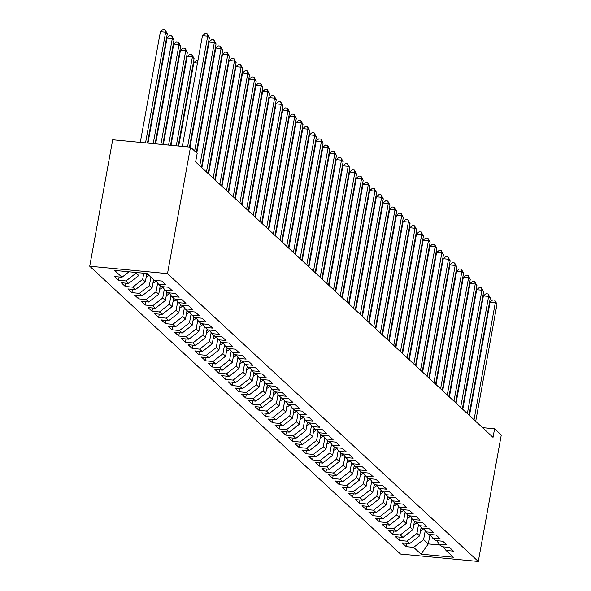 <?xml version="1.0" encoding="UTF-8"?>
<svg xmlns="http://www.w3.org/2000/svg" width="591" height="591" viewBox="0 0 591 591"><rect width="100%" height="100%" fill="white"/><g stroke="black" fill="none" stroke-linecap="round" stroke-linejoin="round"><path stroke-width="0.89" d="M89.721 266.231L400.513 554.048L478.296 561.45L167.504 273.633L89.721 266.231L112.704 139.764L190.487 147.166L167.504 273.633M432.642 538.039L430.026 534.456L428.298 543.912L421.006 554.166L453.378 557.247L446.02 550.428L453.489 551.144L449.47 547.421L442.009 546.712L439.335 544.237L446.796 544.946L442.785 541.23L435.323 540.521L432.642 538.039L440.11 538.748L436.092 535.032L428.63 534.323L425.956 531.848L433.417 532.557L429.406 528.842L421.944 528.132L419.263 525.65L426.732 526.359L422.713 522.643L415.251 521.934L412.577 519.459L420.038 520.169L416.027 516.453L408.566 515.736L405.884 513.261L413.353 513.971L409.334 510.255L401.873 509.545L399.198 507.063L406.66 507.78L402.648 504.057L395.187 503.347L392.505 500.873L399.974 501.582L395.955 497.866L388.494 497.157L385.82 494.674L393.281 495.384L389.27 491.668L381.808 490.958L379.127 488.484L386.595 489.193L382.576 485.477L375.115 484.768L372.441 482.286L379.902 482.995L375.891 479.279L368.429 478.57L365.748 476.095L373.216 476.804L369.198 473.088L361.736 472.372L359.062 469.897L366.523 470.606L362.512 466.89L355.051 466.181L352.369 463.699L359.838 464.415L355.819 460.692L348.358 459.983L345.683 457.508L353.145 458.217L349.133 454.501L341.672 453.792L338.99 451.31L346.459 452.019L342.44 448.303L334.979 447.594L332.305 445.119L339.766 445.828L335.754 442.112L328.293 441.403L325.611 438.921L333.08 439.63L329.061 435.914L321.6 435.205L318.926 432.73L326.387 433.439L322.376 429.723L314.914 429.007L312.233 426.532L319.701 427.241L315.683 423.525L308.221 422.816L305.547 420.341L313.008 421.051L308.997 417.335L301.536 416.618L298.854 414.143L306.323 414.852L302.304 411.137L294.843 410.427L292.168 407.945L299.63 408.662L295.618 404.938L288.157 404.229L285.475 401.754L292.944 402.464L288.925 398.748L281.464 398.038L278.789 395.556L286.251 396.265L282.239 392.55L274.778 391.84L272.096 389.366L279.565 390.075L275.546 386.359L268.085 385.65L265.411 383.167L272.872 383.877L268.861 380.161L261.399 379.452L258.725 376.977L266.186 377.686L262.168 373.97L254.706 373.253L252.032 370.779L259.493 371.488L255.482 367.772L248.021 367.063L245.346 364.581L252.808 365.297L248.789 361.574L241.327 360.865L238.653 358.39L246.115 359.099L242.103 355.383L234.642 354.674L231.968 352.192L239.429 352.901L235.41 349.185L227.949 348.476L225.274 346.001L232.736 346.71L228.724 342.994L221.263 342.285L218.589 339.803L226.05 340.512L222.031 336.796L214.57 336.087L211.896 333.612L219.357 334.321L215.346 330.605L207.884 329.889L205.21 327.414L212.671 328.123L208.653 324.407L201.191 323.698L198.517 321.216L205.978 321.932L201.967 318.209L194.505 317.5L191.831 315.025L199.293 315.734L195.274 312.018L187.812 311.309L185.138 308.827L192.6 309.536L188.588 305.82L181.127 305.111L178.452 302.636L185.914 303.346L181.895 299.63L174.434 298.92L171.759 296.438L179.221 297.147L175.209 293.431L167.748 292.722L165.074 290.247L172.535 290.957L168.516 287.241L161.055 286.532L158.381 284.049L165.842 284.759L161.831 281.043L154.369 280.333L147.011 273.522L114.632 270.434L121.99 277.253L114.528 276.544L118.547 280.26L126.009 280.969L128.683 283.444L121.221 282.734L125.233 286.45L132.694 287.167L135.369 289.642L127.907 288.933L131.926 292.648L139.387 293.358L142.062 295.84L134.6 295.123L138.612 298.847L146.073 299.556L148.747 302.031L141.286 301.321L145.305 305.037L152.766 305.746L155.44 308.229L147.979 307.519L151.99 311.235L159.452 311.945L162.126 314.419L154.665 313.71L158.684 317.426L166.145 318.135L168.819 320.618L161.358 319.908L165.369 323.624L172.831 324.333L175.505 326.808L168.043 326.099L172.062 329.815L179.524 330.532L182.198 333.006L174.737 332.297L178.748 336.013L186.209 336.722L188.884 339.204L181.422 338.488L185.441 342.211L192.902 342.92L195.577 345.395L188.115 344.686L192.127 348.402L199.588 349.111L202.262 351.593L194.801 350.884L198.82 354.6L206.281 355.309L208.955 357.784L201.494 357.075L205.505 360.791L212.967 361.5L215.641 363.982L208.18 363.273L212.199 366.989L219.66 367.698L222.334 370.173L214.873 369.464L218.884 373.18L226.346 373.889L229.02 376.371L221.559 375.662L225.577 379.378L233.039 380.087L235.713 382.562L228.252 381.852L232.263 385.568L239.724 386.285L242.399 388.76L234.937 388.051L238.956 391.767L246.417 392.476L249.092 394.958L241.63 394.241L245.642 397.965L253.103 398.674L255.777 401.149L248.316 400.439L252.335 404.155L259.796 404.865L262.47 407.347L255.009 406.638L259.021 410.353L266.482 411.063L269.156 413.537L261.695 412.828L265.714 416.544L273.175 417.253L275.849 419.736L268.388 419.026L272.399 422.742L279.861 423.452L282.535 425.926L275.074 425.217L279.092 428.933L286.554 429.65L289.228 432.124L281.767 431.415L285.778 435.131L293.239 435.84L295.914 438.323L288.452 437.606L292.471 441.329L299.933 442.038L302.607 444.513L295.145 443.804L299.157 447.52L306.618 448.229L309.292 450.711L301.831 450.002L305.85 453.718L313.311 454.427L315.986 456.902L308.524 456.193L312.536 459.909L319.997 460.618L322.671 463.1L315.21 462.391L319.229 466.107L326.69 466.816L329.364 469.291L321.903 468.582L325.914 472.298L333.376 473.014L336.05 475.489L328.589 474.78L332.607 478.496L340.069 479.205L342.743 481.687L335.282 480.971L339.293 484.694L346.754 485.403L349.429 487.878L341.967 487.169L345.986 490.885L353.448 491.594L356.122 494.076L348.66 493.359L352.672 497.083L360.133 497.792L362.808 500.267L355.346 499.558L359.365 503.273L366.826 503.983L369.501 506.465L362.039 505.756L366.051 509.472L373.512 510.181L376.186 512.656L368.725 511.946L372.744 515.662L380.205 516.371L382.879 518.854L375.418 518.144L379.429 521.86L386.891 522.57L389.565 525.044L382.104 524.335L386.122 528.051L393.584 528.768L396.258 531.243L388.797 530.533L392.808 534.249L400.27 534.958L402.944 537.441L395.482 536.724L399.501 540.447L406.963 541.157L409.637 543.631L402.175 542.922L406.187 546.638L406.785 543.358M421.006 554.166L413.648 547.347L406.187 546.638M190.487 147.166L197.18 153.364L195.621 161.934L493.027 437.362L494.586 428.785L482.529 427.64M421.139 527.386L419.603 535.86L416.928 533.378L418.517 524.631M409.637 543.631L419.603 535.86M406.963 541.157L416.928 533.378M446.02 550.428L443.405 546.845M414.454 521.196L412.917 529.662L410.235 527.187L411.831 518.433M402.944 537.441L412.917 529.662M400.27 534.958L410.235 527.187M439.335 544.237L436.712 540.654M407.76 514.997L406.224 523.471L403.55 520.989L405.138 512.234M396.258 531.243L406.224 523.471M393.584 528.768L403.55 520.989M401.075 508.807L399.538 517.273L396.857 514.798L398.452 506.044M389.565 525.044L399.538 517.273M386.891 522.57L396.857 514.798M425.956 531.848L423.333 528.258M394.382 502.609L392.845 511.082L390.171 508.6L391.759 499.846M382.879 518.854L392.845 511.082M380.205 516.371L390.171 508.6M419.263 525.65L416.648 522.067M387.696 496.41L386.159 504.884L383.478 502.409L385.073 493.655M376.186 512.656L386.159 504.884M373.512 510.181L383.478 502.409M412.577 519.459L409.955 515.869M381.003 490.22L379.466 498.686L376.792 496.211L378.38 487.457M369.501 506.465L379.466 498.686M366.826 503.983L376.792 496.211M405.884 513.261L403.269 509.678M374.317 484.022L372.781 492.495L370.099 490.013L371.695 481.266M362.808 500.267L372.781 492.495M360.133 497.792L370.099 490.013M399.198 507.063L396.576 503.48M367.624 477.831L366.088 486.297L363.413 483.822L365.002 475.068M356.122 494.076L366.088 486.297M353.448 491.594L363.413 483.822M392.505 500.873L389.89 497.29M360.938 471.633L359.402 480.106L356.72 477.624L358.316 468.87M349.429 487.878L359.402 480.106M346.754 485.403L356.72 477.624M385.82 494.674L383.197 491.091M354.245 465.442L352.709 473.908L350.035 471.433L351.623 462.679M342.743 481.687L352.709 473.908M340.069 479.205L350.035 471.433M379.127 488.484L376.511 484.901M347.56 459.244L346.023 467.717L343.341 465.235L344.937 456.481M336.05 475.489L346.023 467.717M333.376 473.014L343.341 465.235M372.441 482.286L369.818 478.703M340.867 453.053L339.33 461.519L336.656 459.044L338.244 450.29M329.364 469.291L339.33 461.519M326.69 466.816L336.656 459.044M365.748 476.095L363.133 472.505M334.181 446.855L332.644 455.329L329.963 452.846L331.558 444.092M322.671 463.1L332.644 455.329M319.997 460.618L329.963 452.846M359.062 469.897L356.439 466.314M327.488 440.657L325.951 449.13L323.277 446.656L324.865 437.901M315.986 456.902L325.951 449.13M313.311 454.427L323.277 446.656M352.369 463.699L349.754 460.116M320.802 434.466L319.266 442.932L316.584 440.458L318.18 431.703M309.292 450.711L319.266 442.932M306.618 448.229L316.584 440.458M345.683 457.508L343.061 453.925M314.109 428.268L312.573 436.742L309.898 434.259L311.487 425.513M302.607 444.513L312.573 436.742M299.933 442.038L309.898 434.259M338.99 451.31L336.375 447.727M307.423 422.077L305.887 430.543L303.205 428.069L304.801 419.315M295.914 438.323L305.887 430.543M293.239 435.84L303.205 428.069M332.305 445.119L329.682 441.536M300.73 415.879L299.194 424.353L296.519 421.871L298.108 413.116M289.228 432.124L299.194 424.353M286.554 429.65L296.519 421.871M325.611 438.921L322.996 435.338M294.045 409.689L292.508 418.155L289.826 415.68L291.422 406.926M282.535 425.926L292.508 418.155M279.861 423.452L289.826 415.68M318.926 432.73L316.303 429.14M287.352 403.49L285.815 411.964L283.141 409.482L284.729 400.728M275.849 419.736L285.815 411.964M273.175 417.253L283.141 409.482M312.233 426.532L309.618 422.949M280.666 397.292L279.129 405.766L276.448 403.291L278.043 394.537M269.156 413.537L279.129 405.766M266.482 411.063L276.448 403.291M305.547 420.341L302.924 416.751M273.973 391.102L272.436 399.568L269.762 397.093L271.35 388.339M262.47 407.347L272.436 399.568M259.796 404.865L269.762 397.093M298.854 414.143L296.239 410.56M267.287 384.904L265.751 393.377L263.069 390.895L264.665 382.148M255.777 401.149L265.751 393.377M253.103 398.674L263.069 390.895M292.168 407.945L289.546 404.362M260.594 378.713L259.057 387.179L256.383 384.704L257.971 375.95M249.092 394.958L259.057 387.179M246.417 392.476L256.383 384.704M285.475 401.754L282.86 398.171M253.908 372.515L252.372 380.988L249.69 378.506L251.286 369.752M242.399 388.76L252.372 380.988M239.724 386.285L249.69 378.506M278.789 395.556L276.167 391.973M247.215 366.324L245.679 374.79L243.004 372.315L244.593 363.561M235.713 382.562L245.679 374.79M233.039 380.087L243.004 372.315M272.096 389.366L269.481 385.783M240.53 360.126L238.993 368.599L236.311 366.117L237.907 357.363M229.02 376.371L238.993 368.599M226.346 373.889L236.311 366.117M265.411 383.167L262.788 379.585M233.837 353.935L232.3 362.401L229.626 359.926L231.214 351.172M222.334 370.173L232.3 362.401M219.66 367.698L229.626 359.926M258.725 376.977L256.102 373.386M227.151 347.737L225.614 356.203L222.933 353.728L224.528 344.974M215.641 363.982L225.614 356.203M212.967 361.5L222.933 353.728M252.032 370.779L249.409 367.196M220.458 341.539L218.921 350.012L216.247 347.538L217.835 338.783M208.955 357.784L218.921 350.012M206.281 355.309L216.247 347.538M245.346 364.581L242.724 360.998M213.772 335.348L212.235 343.814L209.554 341.339L211.15 332.585M202.262 351.593L212.235 343.814M199.588 349.111L209.554 341.339M238.653 358.39L236.031 354.807M207.079 329.15L205.542 337.624L202.868 335.141L204.456 326.387M195.577 345.395L205.542 337.624M192.902 342.92L202.868 335.141M231.968 352.192L229.345 348.609M200.393 322.959L198.857 331.425L196.175 328.951L197.771 320.196M188.884 339.204L198.857 331.425M186.209 336.722L196.175 328.951M225.274 346.001L222.652 342.418M193.708 316.761L192.164 325.235L189.489 322.752L191.078 313.998M182.198 333.006L192.164 325.235M179.524 330.532L189.489 322.752M218.589 339.803L215.966 336.22M187.015 310.57L185.478 319.037L182.796 316.562L184.392 307.808M175.505 326.808L185.478 319.037M172.831 324.333L182.796 316.562M211.896 333.612L209.273 330.022M180.329 304.372L178.785 312.846L176.111 310.364L177.699 301.609M168.819 320.618L178.785 312.846M166.145 318.135L176.111 310.364M205.21 327.414L202.587 323.831M173.636 298.174L172.099 306.648L169.418 304.173L171.013 295.419M162.126 314.419L172.099 306.648M159.452 311.945L169.418 304.173M198.517 321.216L195.894 317.633M166.95 291.984L165.406 300.45L162.732 297.975L164.32 289.221M155.44 308.229L165.406 300.45M152.766 305.746L162.732 297.975M191.831 315.025L189.209 311.442M160.257 285.785L158.72 294.259L156.039 291.777L157.634 283.03M148.747 302.031L158.72 294.259M146.073 299.556L156.039 291.777M185.138 308.827L182.516 305.244M153.571 279.595L152.027 288.061L149.353 285.586L150.89 277.113M142.062 295.84L152.027 288.061M139.387 293.358L149.353 285.586M178.452 302.636L175.83 299.053M146.856 273.507L145.342 281.87L142.66 279.388L143.783 273.212M135.369 289.642L145.342 281.87M132.694 287.167L142.66 279.388M171.759 296.438L169.137 292.855M139.173 272.776L138.649 275.672L135.974 273.197L136.107 272.481M128.683 283.444L138.649 275.672M126.009 280.969L135.974 273.197M165.074 290.247L162.451 286.657M121.99 277.253L128.978 271.801M158.381 284.049L155.758 280.466M478.296 561.45L501.279 434.983L494.586 428.785M425.21 530.821L423.614 539.576L428.298 543.912L440.206 545.042M413.648 547.347L423.614 539.576M118.547 280.26L119.138 276.98M125.233 286.45L125.831 283.178M131.926 292.648L132.517 289.368M138.612 298.847L139.21 295.566M145.305 305.037L145.896 301.757M151.99 311.235L152.589 307.955M158.684 317.426L159.274 314.153M165.369 323.624L165.968 320.344M172.062 329.815L172.653 326.542M178.748 336.013L179.346 332.733M185.441 342.211L186.032 338.931M192.127 348.402L192.725 345.122M198.82 354.6L199.411 351.32M205.505 360.791L206.104 357.511M212.199 366.989L212.79 363.709M218.884 373.18L219.483 369.907M225.577 379.378L226.168 376.098M232.263 385.568L232.861 382.296M238.956 391.767L239.547 388.486M245.642 397.965L246.24 394.685M252.335 404.155L252.926 400.875M259.021 410.353L259.619 407.073M265.714 416.544L266.305 413.272M272.399 422.742L272.998 419.462M279.092 428.933L279.683 425.66M285.778 435.131L286.376 431.851M292.471 441.329L293.062 438.049M299.157 447.52L299.755 444.24M305.85 453.718L306.441 450.438M312.536 459.909L313.134 456.629M319.229 466.107L319.82 462.827M325.914 472.298L326.513 469.025M332.607 478.496L333.198 475.216M339.293 484.694L339.891 481.414M345.986 490.885L346.577 487.605M352.672 497.083L353.27 493.803M359.365 503.273L359.956 499.993M366.051 509.472L366.649 506.192M372.744 515.662L373.335 512.39M379.429 521.86L380.028 518.58M386.122 528.051L386.713 524.778M392.808 534.249L393.407 530.969M399.501 540.447L400.092 537.167M187.576 146.893L207.692 36.221L209.362 37.772L189.497 147.07M182.324 146.391L202.432 35.726L207.692 36.221L207.123 33.753L209.362 37.772M202.432 35.726L205.018 33.554L207.123 33.753M147.454 143.074L167.319 33.768L165.643 32.224L160.39 31.722L140.281 142.387M160.39 31.722L162.976 29.55L165.074 29.749L165.643 32.224L145.534 142.889M165.074 29.749L167.319 33.768M194.646 151.015L214.378 42.419L216.047 43.97L196.315 152.567M190.006 147.122L209.125 41.917L214.378 42.419L213.809 39.944L216.047 43.97M209.125 41.917L211.711 39.745L213.809 39.944M199.773 165.783L221.071 48.61L222.741 50.161L201.45 167.334M196.759 152.973L215.811 48.115L221.071 48.61L220.502 46.142L222.741 50.161M215.811 48.115L218.397 45.943L220.502 46.142M155.138 143.805L174.005 39.966L172.336 38.415L167.076 37.92L147.957 143.118M167.076 37.92L169.661 35.748L171.767 35.948L172.336 38.415L153.217 143.62M171.767 35.948L174.005 39.966M146.25 276.869A5.94 5.422 -47.2 0 0 148.873 275.243M162.821 144.536L180.698 46.157L179.021 44.613L173.769 44.111L155.64 143.849M146.605 274.904A5.94 5.422 -47.2 0 0 147.602 274.069M173.769 44.111L176.354 41.939L178.452 42.138L179.021 44.613L160.9 144.352M178.452 42.138L180.698 46.157M206.466 171.981L227.757 54.808L229.426 56.359L208.135 173.525M201.886 167.741L222.504 54.306L227.757 54.808L227.188 52.333L229.426 56.359M222.504 54.306L225.09 52.134L227.188 52.333M213.152 178.172L234.45 61.006L236.119 62.55L214.829 179.723M208.579 173.939L229.19 60.504L234.45 61.006L233.881 58.531L236.119 62.55M229.19 60.504L231.775 58.332L233.881 58.531M152.936 283.067A5.94 5.422 -47.2 0 0 155.788 281.19L156.068 280.88M170.504 145.268L187.384 52.355L185.714 50.804L180.454 50.309L163.323 144.581M153.291 281.102A5.94 5.422 -47.2 0 0 154.295 280.26M180.454 50.309L183.04 48.137L185.146 48.336L185.714 50.804L168.583 145.083M185.146 48.336L187.384 52.355M159.629 289.265A5.94 5.422 -47.2 0 0 162.481 287.389L162.754 287.078M178.186 145.999L194.077 58.553L192.4 57.002L187.148 56.5L171.006 145.312M159.984 287.292A5.94 5.422 -47.2 0 0 160.981 286.458M187.148 56.5L189.733 54.328L191.831 54.527L192.4 57.002L176.266 145.814M191.831 54.527L194.077 58.553M219.845 184.37L241.135 67.197L242.805 68.748L221.514 185.921M215.264 180.129L235.883 66.694L241.135 67.197L240.567 64.729L242.805 68.748M235.883 66.694L238.469 64.522L240.567 64.729M166.315 295.456A5.94 5.422 -47.2 0 0 169.166 293.587L169.447 293.269M197.468 63.045L193.833 62.698L178.689 146.043M166.669 293.491A5.94 5.422 -47.2 0 0 167.674 292.656M193.833 62.698L196.419 60.526L197.904 60.666M226.53 190.561L247.828 73.395L249.498 74.939L228.207 192.112M221.957 186.328L242.569 72.892L247.828 73.395L247.26 70.92L249.498 74.939M242.569 72.892L245.154 70.721L247.26 70.92M173.008 301.654A5.94 5.422 -47.2 0 0 175.859 299.777L176.133 299.467M173.362 299.681A5.94 5.422 -47.2 0 0 174.36 298.847M204.087 66.813L204.589 66.857M204.161 69.236L203.651 69.191M233.223 196.759L254.514 79.586L256.184 81.137L234.893 198.31M228.643 192.518L249.262 79.091L254.514 79.586L253.945 77.118L256.184 81.137M249.262 79.091L251.847 76.919L253.945 77.118M239.909 202.957L261.207 85.784L262.877 87.335L241.586 204.501M235.336 198.716L255.947 85.281L261.207 85.784L260.638 83.309L262.877 87.335M255.947 85.281L258.533 83.109L260.638 83.309M246.602 209.148L267.893 91.974L269.562 93.526L248.272 210.699M242.022 204.907L262.64 91.479L267.893 91.974L267.324 89.507L269.562 93.526M262.64 91.479L265.226 89.307L267.324 89.507M253.288 215.346L274.586 98.172L276.256 99.724L254.965 216.89M248.715 211.105L269.326 97.67L274.586 98.172L274.017 95.698L276.256 99.724M269.326 97.67L271.912 95.498L274.017 95.698M259.981 221.536L281.272 104.371L282.941 105.915L261.65 223.088M255.401 217.303L276.019 103.868L281.272 104.371L280.703 101.896L282.941 105.915M276.019 103.868L278.605 101.696L280.703 101.896M266.667 227.734L287.965 110.561L289.634 112.113L268.344 229.278M262.094 223.494L282.705 110.059L287.965 110.561L287.396 108.094L289.634 112.113M282.705 110.059L285.29 107.887L287.396 108.094M273.36 233.925L294.65 116.759L296.32 118.303L275.029 235.477M268.779 229.692L289.398 116.257L294.65 116.759L294.082 114.285L296.32 118.303M289.398 116.257L291.984 114.085L294.082 114.285M280.045 240.123L301.344 122.95L303.013 124.502L281.722 241.675M275.472 235.883L296.084 122.455L301.344 122.95L300.775 120.483L303.013 124.502M296.084 122.455L298.669 120.283L300.775 120.483M286.738 246.321L308.029 129.148L309.699 130.692L288.408 247.865M282.158 242.081L302.777 128.646L308.029 129.148L307.46 126.673L309.699 130.692M302.777 128.646L305.362 126.474L307.46 126.673M179.694 307.845A5.94 5.422 -47.2 0 0 182.545 305.975L182.826 305.658M180.048 305.879A5.94 5.422 -47.2 0 0 181.053 305.045M210.773 73.003L211.282 73.055M210.847 75.434L210.344 75.382M186.387 314.043A5.94 5.422 -47.2 0 0 189.238 312.166L189.512 311.856M186.741 312.07A5.94 5.422 -47.2 0 0 187.739 311.235M217.466 79.201L217.968 79.253M217.54 81.624L217.03 81.58M193.072 320.233A5.94 5.422 -47.2 0 0 195.924 318.364L196.205 318.054M193.427 318.268A5.94 5.422 -47.2 0 0 194.424 317.433M224.152 85.4L224.661 85.444M224.225 87.823L223.723 87.771M199.765 326.431A5.94 5.422 -47.2 0 0 202.617 324.555L202.89 324.245M200.12 324.466A5.94 5.422 -47.2 0 0 201.117 323.624M230.845 91.59L231.347 91.642M230.918 94.013L230.409 93.969M206.451 332.63A5.94 5.422 -47.2 0 0 209.303 330.753L209.583 330.443M206.806 330.657A5.94 5.422 -47.2 0 0 207.803 329.822M237.53 97.788L238.04 97.833M237.604 100.211L237.102 100.16M213.144 338.82A5.94 5.422 -47.2 0 0 215.996 336.951L216.269 336.634M213.499 336.855A5.94 5.422 -47.2 0 0 214.496 336.02M244.223 103.979L244.726 104.031M244.297 106.41L243.787 106.358M219.83 345.018A5.94 5.422 -47.2 0 0 222.681 343.142L222.962 342.832M220.184 343.046A5.94 5.422 -47.2 0 0 221.182 342.211M250.909 110.177L251.419 110.221M250.983 112.6L250.481 112.556M226.523 351.209A5.94 5.422 -47.2 0 0 229.374 349.34L229.648 349.022M226.878 349.244A5.94 5.422 -47.2 0 0 227.875 348.409M257.602 116.368L258.104 116.42M257.676 118.798L257.166 118.747M233.209 357.407A5.94 5.422 -47.2 0 0 236.06 355.531L236.341 355.221M233.563 355.435A5.94 5.422 -47.2 0 0 234.561 354.6M264.288 122.566L264.798 122.618M264.362 124.989L263.859 124.945M293.424 252.512L314.722 135.339L316.392 136.89L295.101 254.064M288.851 248.272L309.462 134.844L314.722 135.339L314.153 132.872L316.392 136.89M309.462 134.844L312.048 132.672L314.153 132.872M239.902 363.598A5.94 5.422 -47.2 0 0 242.753 361.729L243.027 361.419M240.256 361.633A5.94 5.422 -47.2 0 0 241.254 360.798M270.981 128.764L271.483 128.808M271.055 131.187L270.545 131.136M300.117 258.71L321.408 141.537L323.078 143.088L301.787 260.254M295.537 254.47L316.155 141.035L321.408 141.537L320.839 139.062L323.078 143.088M316.155 141.035L318.741 138.863L320.839 139.062M246.587 369.796A5.94 5.422 -47.2 0 0 249.439 367.92L249.72 367.609M246.942 367.831A5.94 5.422 -47.2 0 0 247.939 366.989M277.667 134.955L278.176 135.007M277.74 137.378L277.238 137.334M306.803 264.901L328.101 147.735L329.771 149.279L308.48 266.452M302.23 260.668L322.841 147.233L328.101 147.735L327.532 145.26L329.771 149.279M322.841 147.233L325.427 145.061L327.532 145.26M253.28 375.987A5.94 5.422 -47.2 0 0 256.132 374.118L256.405 373.808M253.635 374.022A5.94 5.422 -47.2 0 0 254.632 373.187M284.36 141.153L284.862 141.197M284.434 143.576L283.924 143.524M313.496 271.099L334.787 153.926L336.456 155.477L315.166 272.643M308.916 266.859L329.534 153.424L334.787 153.926L334.218 151.451L336.456 155.477M329.534 153.424L332.12 151.252L334.218 151.451M259.966 382.185A5.94 5.422 -47.2 0 0 262.818 380.308L263.098 379.998M260.321 380.22A5.94 5.422 -47.2 0 0 261.318 379.385M291.045 147.344L291.555 147.395M291.119 149.774L290.617 149.722M320.182 277.29L341.48 160.124L343.149 161.668L321.859 278.841M315.609 273.057L336.22 159.622L341.48 160.124L340.911 157.649L343.149 161.668M336.22 159.622L338.806 157.45L340.911 157.649M266.659 388.383A5.94 5.422 -47.2 0 0 269.511 386.507L269.784 386.196M267.014 386.411A5.94 5.422 -47.2 0 0 268.011 385.576M297.738 153.542L298.241 153.586M297.812 155.965L297.303 155.921M326.875 283.488L348.165 166.315L349.835 167.866L328.544 285.039M322.294 279.248L342.913 165.82L348.165 166.315L347.597 163.847L349.835 167.866M342.913 165.82L345.499 163.648L347.597 163.847M273.345 394.574A5.94 5.422 -47.2 0 0 276.196 392.705L276.477 392.387M273.699 392.609A5.94 5.422 -47.2 0 0 274.697 391.774M304.424 159.733L304.934 159.784M304.498 162.163L303.996 162.111M333.56 289.679L354.859 172.513L356.528 174.057L335.237 291.23M328.988 285.446L349.599 172.011L354.859 172.513L354.29 170.038L356.528 174.057M349.599 172.011L352.184 169.839L354.29 170.038M280.038 400.772A5.94 5.422 -47.2 0 0 282.89 398.895L283.163 398.585M280.393 398.799A5.94 5.422 -47.2 0 0 281.39 397.965M311.117 165.931L311.62 165.975M311.191 168.354L310.681 168.309M340.253 295.877L361.544 178.704L363.214 180.255L341.923 297.428M335.673 291.636L356.292 178.209L361.544 178.704L360.975 176.236L363.214 180.255M356.292 178.209L358.87 176.037L360.975 176.236M286.724 406.963A5.94 5.422 -47.2 0 0 289.575 405.094L289.856 404.776M287.078 404.998A5.94 5.422 -47.2 0 0 288.076 404.163M317.803 172.129L318.313 172.173M317.877 174.552L317.374 174.5M346.939 302.075L368.237 184.902L369.907 186.453L348.616 303.619M342.366 297.834L362.977 184.399L368.237 184.902L367.668 182.427L369.907 186.453M362.977 184.399L365.563 182.227L367.668 182.427M293.417 413.161A5.94 5.422 -47.2 0 0 296.268 411.284L296.542 410.974M293.771 411.188A5.94 5.422 -47.2 0 0 294.769 410.353M324.496 178.319L324.998 178.371M324.57 180.743L324.06 180.698M353.632 308.266L374.923 191.092L376.593 192.644L355.302 309.817M349.052 304.033L369.671 190.597L374.923 191.092L374.354 188.625L376.593 192.644M369.671 190.597L372.249 188.426L374.354 188.625M300.102 419.351A5.94 5.422 -47.2 0 0 302.954 417.482L303.235 417.172M300.457 417.386A5.94 5.422 -47.2 0 0 301.454 416.552M331.182 184.518L331.691 184.562M331.255 186.941L330.753 186.889M360.318 314.464L381.616 197.291L383.286 198.842L361.995 316.008M355.745 310.223L376.356 196.788L381.616 197.291L381.047 194.816L383.286 198.842M376.356 196.788L378.942 194.616L381.047 194.816M306.788 425.55A5.94 5.422 -47.2 0 0 309.647 423.673L309.92 423.363M307.15 423.584A5.94 5.422 -47.2 0 0 308.147 422.742M337.875 190.708L338.377 190.76M337.949 193.131L337.439 193.087M367.011 320.654L388.302 203.489L389.971 205.033L368.681 322.206M362.431 316.421L383.049 202.986L388.302 203.489L387.733 201.014L389.971 205.033M383.049 202.986L385.627 200.814L387.733 201.014M313.481 431.748A5.94 5.422 -47.2 0 0 316.333 429.871L316.613 429.561M313.836 429.775A5.94 5.422 -47.2 0 0 314.833 428.94M344.56 196.906L345.07 196.951M344.634 199.33L344.132 199.285M373.697 326.853L394.995 209.679L396.664 211.231L375.374 328.404M369.124 322.612L389.735 209.177L394.995 209.679L394.426 207.212L396.664 211.231M389.735 209.177L392.321 207.005L394.426 207.212M320.167 437.938A5.94 5.422 -47.2 0 0 323.026 436.069L323.299 435.752M320.529 435.973A5.94 5.422 -47.2 0 0 321.526 435.139M351.253 203.097L351.756 203.149M351.327 205.528L350.818 205.476M380.39 333.043L401.681 215.878L403.35 217.422L382.059 334.595M375.81 328.81L396.428 215.375L401.681 215.878L401.112 213.403L403.35 217.422M396.428 215.375L399.006 213.203L401.112 213.403M326.86 444.137A5.94 5.422 -47.2 0 0 329.712 442.26L329.992 441.95M327.215 442.164A5.94 5.422 -47.2 0 0 328.212 441.329M357.939 209.295L358.449 209.34M358.013 211.718L357.511 211.674M387.075 339.241L408.374 222.068L410.043 223.62L388.745 340.793M382.503 335.001L403.114 221.573L408.374 222.068L407.805 219.601L410.043 223.62M403.114 221.573L405.699 219.401L407.805 219.601M333.546 450.327A5.94 5.422 -47.2 0 0 336.405 448.458L336.678 448.141M333.908 448.362A5.94 5.422 -47.2 0 0 334.905 447.527M364.632 215.486L365.135 215.538M364.706 217.916L364.196 217.865M393.769 345.44L415.059 228.266L416.729 229.81L395.438 346.983M389.188 341.199L409.807 227.764L415.059 228.266L414.49 225.792L416.729 229.81M409.807 227.764L412.385 225.592L414.49 225.792M340.239 456.525A5.94 5.422 -47.2 0 0 343.09 454.649L343.371 454.339M340.593 454.553A5.94 5.422 -47.2 0 0 341.591 453.718M371.318 221.684L371.828 221.736M371.392 224.107L370.889 224.063M400.454 351.63L421.752 234.457L423.422 236.008L402.124 353.182M395.881 347.39L416.492 233.962L421.752 234.457L421.184 231.99L423.422 236.008M416.492 233.962L419.078 231.79L421.184 231.99M346.924 462.716A5.94 5.422 -47.2 0 0 349.783 460.847L350.057 460.537M347.286 460.751A5.94 5.422 -47.2 0 0 348.284 459.916M378.011 227.882L378.513 227.927M378.085 230.305L377.575 230.254M407.147 357.828L428.438 240.655L430.108 242.207L408.817 359.372M402.567 353.588L423.186 240.153L428.438 240.655L427.869 238.18L430.108 242.207M423.186 240.153L425.764 237.981L427.869 238.18M353.617 468.914A5.94 5.422 -47.2 0 0 356.469 467.038L356.75 466.727M353.972 466.949A5.94 5.422 -47.2 0 0 354.969 466.107M384.697 234.073L385.206 234.125M384.771 236.496L384.268 236.452M413.833 364.019L435.124 246.853L436.801 248.397L415.503 365.57M409.26 359.786L429.871 246.351L435.124 246.853L434.562 244.379L436.801 248.397M429.871 246.351L432.457 244.179L434.562 244.379M360.303 475.112A5.94 5.422 -47.2 0 0 363.162 473.236L363.435 472.926M360.665 473.14A5.94 5.422 -47.2 0 0 361.662 472.305M391.39 240.271L391.892 240.315M391.464 242.694L390.954 242.642M420.526 370.217L441.817 253.044L443.486 254.595L422.196 371.761M415.946 365.977L436.564 252.542L441.817 253.044L441.248 250.569L443.486 254.595M436.564 252.542L439.143 250.37L441.248 250.569M366.996 481.303A5.94 5.422 -47.2 0 0 369.848 479.427L370.129 479.116M367.351 479.338A5.94 5.422 -47.2 0 0 368.348 478.503M398.075 246.462L398.585 246.513M398.149 248.892L397.647 248.841M427.212 376.408L448.503 259.242L450.179 260.786L428.881 377.959M422.639 372.175L443.25 258.74L448.503 259.242L447.941 256.767L450.179 260.786M443.25 258.74L445.836 256.568L447.941 256.767M373.682 487.501A5.94 5.422 -47.2 0 0 376.541 485.625L376.814 485.314M374.044 485.529A5.94 5.422 -47.2 0 0 375.041 484.694M404.769 252.66L405.271 252.704M404.842 255.083L404.333 255.039M433.905 382.606L455.196 265.433L456.865 266.984L435.574 384.157M429.325 378.366L449.943 264.938L455.196 265.433L454.627 262.965L456.865 266.984M449.943 264.938L452.521 262.766L454.627 262.965M380.375 493.692A5.94 5.422 -47.2 0 0 383.227 491.823L383.507 491.505M380.73 491.727A5.94 5.422 -47.2 0 0 381.727 490.892M411.454 258.851L411.964 258.902M411.528 261.281L411.026 261.229M440.591 388.804L461.881 271.631L463.558 273.175L442.26 390.348M436.018 384.564L456.629 271.129L461.881 271.631L461.32 269.156L463.558 273.175M456.629 271.129L459.214 268.957L461.32 269.156M387.061 499.89A5.94 5.422 -47.2 0 0 389.92 498.014L390.193 497.703M387.423 497.918A5.94 5.422 -47.2 0 0 388.42 497.083M418.147 265.049L418.65 265.1M418.221 267.472L417.711 267.428M447.284 394.995L468.574 277.822L470.244 279.373L448.953 396.546M442.703 390.754L463.322 277.327L468.574 277.822L468.006 275.354L470.244 279.373M463.322 277.327L465.9 275.155L468.006 275.354M393.754 506.081A5.94 5.422 -47.2 0 0 396.605 504.212L396.886 503.901M394.108 504.116A5.94 5.422 -47.2 0 0 395.106 503.281M424.833 271.247L425.343 271.291M424.907 273.67L424.404 273.618M453.969 401.193L475.26 284.02L476.937 285.571L455.639 402.737M449.396 396.953L470.008 283.517L475.26 284.02L474.699 281.545L476.937 285.571M470.008 283.517L472.593 281.346L474.699 281.545M400.439 512.279A5.94 5.422 -47.2 0 0 403.298 510.402L403.572 510.092M400.801 510.314A5.94 5.422 -47.2 0 0 401.799 509.472M431.526 277.438L432.028 277.489M431.6 279.861L431.09 279.816M460.662 407.384L481.953 290.211L483.623 291.762L462.332 408.935M456.082 403.151L476.701 289.716L481.953 290.211L481.384 287.743L483.623 291.762M476.701 289.716L479.279 287.544L481.384 287.743M407.133 518.47A5.94 5.422 -47.2 0 0 409.984 516.6L410.265 516.29M407.487 516.504A5.94 5.422 -47.2 0 0 408.484 515.67M438.212 283.636L438.721 283.68M438.286 286.059L437.783 286.007M467.348 413.582L488.639 296.409L490.316 297.96L469.018 415.126M462.775 409.341L483.386 295.906L488.639 296.409L488.077 293.934L490.316 297.96M483.386 295.906L485.972 293.734L488.077 293.934M413.818 524.668A5.94 5.422 -47.2 0 0 416.677 522.791L416.95 522.481M414.18 522.703A5.94 5.422 -47.2 0 0 415.178 521.86M444.897 289.826L445.407 289.878M444.979 292.257L444.469 292.205M474.041 419.773L495.332 302.607L497.001 304.151L475.711 421.324M469.461 415.539L490.079 302.104L495.332 302.607L494.763 300.132L497.001 304.151M490.079 302.104L492.658 299.933L494.763 300.132M420.511 530.866A5.94 5.422 -47.2 0 0 423.363 528.989L423.644 528.679M420.866 528.893A5.94 5.422 -47.2 0 0 421.863 528.058M451.59 296.025L452.1 296.069M451.664 298.448L451.162 298.403M154.916 280.385L155.788 281.19M161.609 286.583L162.481 287.389M168.295 292.774L169.166 293.587M174.988 298.972L175.859 299.777M181.673 305.163L182.545 305.975M188.366 311.361L189.238 312.166M195.052 317.552L195.924 318.364M201.745 323.75L202.617 324.555M208.431 329.948L209.303 330.753M215.124 336.139L215.996 336.951M221.81 342.337L222.681 343.142M228.503 348.527L229.374 349.34M235.188 354.726L236.06 355.531M241.882 360.916L242.753 361.729M248.567 367.114L249.439 367.92M255.26 373.313L256.132 374.118M261.946 379.503L262.818 380.308M268.639 385.701L269.511 386.507M275.325 391.892L276.196 392.705M282.018 398.09L282.89 398.895M288.704 404.281L289.575 405.094M295.397 410.479L296.268 411.284M302.082 416.67L302.954 417.482M308.775 422.868L309.647 423.673M315.461 429.066L316.333 429.871M322.154 435.257L323.026 436.069M328.84 441.455L329.712 442.26M335.533 447.646L336.405 448.458M342.219 453.844L343.09 454.649M348.912 460.034L349.783 460.847M355.597 466.233L356.469 467.038M362.29 472.431L363.162 473.236M368.976 478.621L369.848 479.427M375.669 484.819L376.541 485.625M382.355 491.01L383.227 491.823M389.048 497.208L389.92 498.014M395.734 503.399L396.605 504.212M402.427 509.597L403.298 510.402M409.112 515.795L409.984 516.6M415.805 521.986L416.677 522.791M422.491 528.184L423.363 528.989"/></g></svg>
